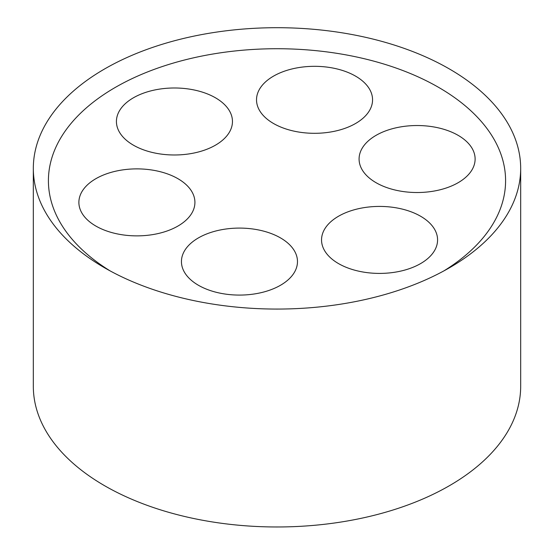 <?xml version="1.0" encoding="UTF-8"?>
<svg xmlns="http://www.w3.org/2000/svg" width="554" height="554" viewBox="0 0 554 554"><rect width="100%" height="100%" fill="white"/><g stroke="black" fill="none" stroke-linecap="round" stroke-linejoin="round"><path stroke-width="0.83" d="M443.802 270.941A228.587 131.977 0 0 0 436.877 86.376A228.587 131.977 0 0 0 117.123 86.376A228.587 131.977 0 0 0 110.198 270.941M104.699 267.866A243.677 140.681 0 0 0 449.308 267.859A243.677 140.681 0 0 0 520.677 168.381A243.677 140.681 0 0 0 277 27.7A243.677 140.681 0 0 0 33.323 168.381A243.677 140.681 0 0 0 104.692 267.859A243.677 140.681 0 0 0 104.699 267.866M198.436 285.275A58.018 33.496 180 0 1 181.442 261.585A58.018 33.496 180 0 1 239.46 228.089A58.018 33.496 180 0 1 297.477 261.585A58.018 33.496 180 0 1 261.661 292.533A58.018 33.496 180 0 1 198.436 285.275M95.87 226.06A58.018 33.496 180 0 1 78.883 202.376A58.018 33.496 180 0 1 136.9 168.88A58.018 33.496 180 0 1 194.918 202.376A58.018 33.496 180 0 1 159.102 233.324A58.018 33.496 180 0 1 95.87 226.06M133.41 145.176A58.018 33.496 180 0 1 116.423 121.485A58.018 33.496 180 0 1 174.441 87.989A58.018 33.496 180 0 1 232.458 121.485A58.018 33.496 180 0 1 196.642 152.433A58.018 33.496 180 0 1 133.41 145.176M273.517 123.5A58.018 33.496 180 0 1 256.523 99.817A58.018 33.496 180 0 1 314.54 66.321A58.018 33.496 180 0 1 372.558 99.817A58.018 33.496 180 0 1 336.742 130.758A58.018 33.496 180 0 1 273.517 123.5M376.076 182.709A58.018 33.496 180 0 1 359.082 159.026A58.018 33.496 180 0 1 417.1 125.529A58.018 33.496 180 0 1 475.117 159.026A58.018 33.496 180 0 1 439.301 189.974A58.018 33.496 180 0 1 376.076 182.709M338.536 263.6A58.018 33.496 180 0 1 321.542 239.917A58.018 33.496 180 0 1 379.559 206.42A58.018 33.496 180 0 1 437.577 239.917A58.018 33.496 180 0 1 401.768 270.858A58.018 33.496 180 0 1 338.536 263.6M520.677 168.381L520.677 386.29A243.677 140.681 180 0 1 370.252 516.266A243.677 140.681 180 0 1 104.699 485.775A243.677 140.681 180 0 1 33.323 386.29L33.323 168.381"/></g></svg>
